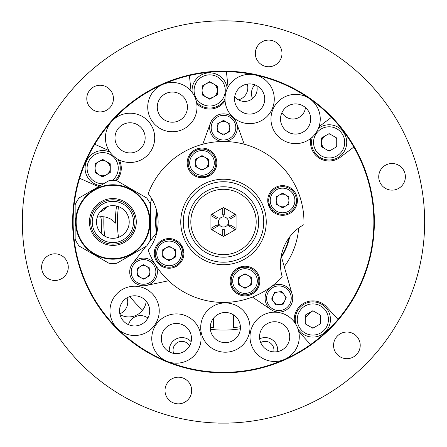 <?xml version="1.0" encoding="UTF-8"?>
<svg xmlns="http://www.w3.org/2000/svg" width="447" height="447" viewBox="0 0 447 447"><rect width="100%" height="100%" fill="white"/><g stroke="black" fill="none" stroke-linecap="round" stroke-linejoin="round"><path stroke-width="0.67" d="M138.145 97.58L143.588 94.015C143.878 93.306 125.736 106.487 126.501 106.431L128.887 104.464M134.86 99.893L138.117 97.597M202.083 93.786A8.297 8.297 0 0 0 202.983 95.345M208.777 98.686A8.297 8.297 0 0 0 210.576 98.686M216.37 95.345A8.297 8.297 0 0 0 217.27 93.786M217.27 87.098A8.297 8.297 0 0 0 216.37 85.539M210.576 82.192A8.297 8.297 0 0 0 208.777 82.192M202.983 85.539A8.297 8.297 0 0 0 202.083 87.098M305.256 322.829A8.297 8.297 0 0 0 306.156 324.388M311.95 327.729A8.297 8.297 0 0 0 313.749 327.729M319.544 324.388A8.297 8.297 0 0 0 320.443 322.829M320.443 316.135A8.297 8.297 0 0 0 319.544 314.576M313.749 311.235A8.297 8.297 0 0 0 311.95 311.235M306.156 314.576A8.297 8.297 0 0 0 305.256 316.135M95.082 171.525A8.297 8.297 0 0 0 95.982 173.084M101.776 176.425A8.297 8.297 0 0 0 103.575 176.425M109.37 173.084A8.297 8.297 0 0 0 110.269 171.525M110.269 164.831A8.297 8.297 0 0 0 109.37 163.272M103.575 159.931A8.297 8.297 0 0 0 101.776 159.931M95.982 163.272A8.297 8.297 0 0 0 95.082 164.831M238.491 99.86A12.572 12.572 0 0 0 247.286 84.097M119.807 313.816A12.572 12.572 0 0 0 126.982 297.847M100.631 216.728A12.572 12.572 0 0 1 101.307 220.907A122.199 122.199 0 0 0 101.905 234.094M254.851 84.846A12.572 12.572 0 0 0 252.555 98.58M142.593 310.168A119.684 119.684 0 0 1 129.881 296.54A119.684 119.684 0 0 0 142.593 310.168M104.654 236.1A119.684 119.684 0 0 1 103.927 216.823A119.684 119.684 0 0 0 104.654 236.1M104.486 209.325A119.684 119.684 0 0 1 104.654 207.844A119.684 119.684 0 0 0 104.486 209.325M243.218 266.311A48.527 48.527 0 0 1 236.899 268.613M183.259 249.091A48.527 48.527 0 0 1 179.895 243.263M203.782 177.632A48.527 48.527 0 0 1 210.101 175.33M267.842 202.256A48.527 48.527 0 0 1 270.139 208.576M288.986 237.86A67.385 67.385 0 0 1 281.347 256.533M148.728 242.833L156.919 232.345A67.385 67.385 0 0 1 156.919 211.587M228.031 224.154A5.029 5.029 0 0 0 223.5 216.946A5.029 5.029 0 0 0 218.471 221.975A5.029 5.029 0 0 0 223.5 227.003A5.029 5.029 0 0 0 228.529 221.975A5.029 5.029 0 0 0 223.12 216.957A5.029 5.029 0 0 0 219.348 224.807A5.029 5.029 0 0 0 228.031 224.154L230.211 225.411A7.543 7.543 0 0 0 230.378 225.07L236.072 228.361L230.378 225.07A7.543 7.543 0 0 1 230.211 225.411M211.682 214.281L217.376 217.566A7.543 7.543 0 0 0 216.622 218.874L210.928 215.583L216.622 218.874A7.543 7.543 0 0 1 217.376 217.566L211.682 214.281M216.789 225.411A7.543 7.543 0 0 1 216.622 225.07L210.928 228.361L216.622 225.07A7.543 7.543 0 0 0 216.789 225.411L218.969 224.154M229.624 217.566L235.318 214.281L229.624 217.566A7.543 7.543 0 0 1 230.378 218.874A7.543 7.543 0 0 0 229.624 217.566M236.072 215.583L230.378 218.874L236.072 215.583M224.254 207.889L224.254 214.465A7.543 7.543 0 0 0 223.88 214.437L223.88 216.957M217.376 226.378L211.682 229.669L217.376 226.378A7.543 7.543 0 0 1 217.164 226.065L219.348 224.807M229.624 226.378L235.318 229.669L229.624 226.378A7.543 7.543 0 0 0 229.836 226.065L227.652 224.807M222.746 236.055L222.746 229.479A7.543 7.543 0 0 0 224.254 229.479L224.254 236.055M223.12 216.957L223.12 214.437A7.543 7.543 0 0 0 222.746 214.465L222.746 207.889M226.998 372.29L222.064 372.323M227.73 372.273L230.44 372.172M105.643 128.602L111.756 121.366A150.36 150.36 0 0 0 79.627 178.28L95.11 185.175A18.606 18.606 0 0 0 99.01 186.421M161.032 85.204L162.345 84.612A150.36 150.36 0 0 0 111.767 121.36L113.186 119.802M228.037 87.143L226.411 71.643A150.36 150.36 0 0 0 162.35 84.612L168.776 81.924M79.627 178.28A150.36 150.36 0 0 0 338.021 319.404A150.36 150.36 0 0 0 331.462 117.321L319.013 126.702M338.021 319.404L326.567 306.91A18.606 18.606 0 0 0 294.439 322.158M298.708 331.573A18.606 18.606 0 0 0 299.132 332.054L310.581 344.548M310.983 138.246A18.606 18.606 0 0 0 340.323 157.238L353.856 147.041M116.494 180.644A18.606 18.606 0 0 0 119.427 160.071M109.007 150.628L94.764 144.286M189.399 75.532L191.031 91.032M196.792 103.86A18.606 18.606 0 0 0 225.07 100.888M217.214 127.686A6.286 6.286 0 0 0 223.5 133.971A6.286 6.286 0 0 0 229.786 127.686A6.286 6.286 0 0 0 223.5 121.4A6.286 6.286 0 0 0 217.214 127.686M157.277 107.124A15.086 15.086 0 0 0 172.363 122.21A15.086 15.086 0 0 0 187.449 107.124A15.086 15.086 0 0 0 172.363 92.037A15.086 15.086 0 0 0 157.277 107.124M114.985 137.849A15.086 15.086 0 0 0 130.071 152.935A15.086 15.086 0 0 0 145.158 137.849A15.086 15.086 0 0 0 130.071 122.763A15.086 15.086 0 0 0 114.985 137.849M234.552 98.999A15.086 15.086 0 0 0 249.638 114.086A15.086 15.086 0 0 0 264.725 98.999A15.086 15.086 0 0 0 249.638 83.913A15.086 15.086 0 0 0 234.552 98.999M280.52 118.991A15.086 15.086 0 0 0 295.607 134.078A15.086 15.086 0 0 0 310.693 118.991A15.086 15.086 0 0 0 295.607 103.905A15.086 15.086 0 0 0 280.52 118.991M161.317 338.535A15.086 15.086 0 0 0 176.403 353.622A15.086 15.086 0 0 0 191.489 338.535A15.086 15.086 0 0 0 176.403 323.449A15.086 15.086 0 0 0 161.317 338.535M119.517 310.866A15.086 15.086 0 0 0 134.603 325.952A15.086 15.086 0 0 0 149.689 310.866A15.086 15.086 0 0 0 134.603 295.78A15.086 15.086 0 0 0 119.517 310.866M259.551 336.82A15.086 15.086 0 0 0 274.637 351.906A15.086 15.086 0 0 0 289.723 336.82A15.086 15.086 0 0 0 274.637 321.734A15.086 15.086 0 0 0 259.551 336.82M331.462 117.321A150.36 150.36 0 0 0 226.411 71.643M210.258 327.562A15.086 15.086 0 0 0 225.344 342.648A15.086 15.086 0 0 0 240.43 327.562A15.086 15.086 0 0 0 225.344 312.475A15.086 15.086 0 0 0 210.258 327.562M150.248 239.972A75.431 75.431 0 0 0 150.421 240.665M284.253 266.68A75.431 75.431 0 0 0 298.691 228.004M151.729 198.77A75.431 75.431 0 0 0 150.248 203.972M163.658 84.036L169.312 81.717M163.278 84.198L155.528 87.852M109.247 124.227L113.309 119.667M111.538 121.612L108.319 125.322M106.107 128.021L105.665 128.574M104.866 129.591L104.067 130.625M346.727 142.381A17.601 17.601 0 0 0 318.359 128.451A17.601 17.601 0 0 1 346.727 142.381A17.601 17.601 0 0 1 329.126 159.981A17.601 17.601 0 0 1 312.341 137.078A17.601 17.601 0 0 0 311.525 142.381M329.126 151.147L336.72 146.761L336.72 137.994L329.126 133.608L321.533 137.994L321.533 146.761L329.126 151.147M325.327 135.804A7.593 7.593 0 0 0 325.327 148.957M112.867 184.762A37.213 37.213 0 0 1 150.08 221.975A37.213 37.213 0 0 1 112.867 259.187A37.213 37.213 0 0 1 75.655 221.975A37.213 37.213 0 0 1 112.867 184.762A37.213 37.213 0 0 0 75.655 221.975A37.213 37.213 0 0 0 112.867 259.187M108.979 180.666A41.487 41.487 0 0 1 116.756 180.666L146.694 197.948A41.487 41.487 0 0 1 150.583 204.687L150.583 239.257A41.487 41.487 0 0 1 146.694 245.995L116.756 263.277A41.487 41.487 0 0 1 108.979 263.277L79.041 245.995A41.487 41.487 0 0 1 75.152 239.257L75.152 204.687A41.487 41.487 0 0 1 79.041 197.948L108.979 180.666M112.867 242.592A20.618 20.618 0 0 1 92.25 221.975A20.618 20.618 0 0 1 112.867 201.357A20.618 20.618 0 0 1 133.485 221.975A20.618 20.618 0 0 1 112.867 242.592M129.211 221.975A16.343 16.343 0 0 0 112.867 205.631A16.343 16.343 0 0 0 96.524 221.975A16.343 16.343 0 0 0 112.867 238.318A16.343 16.343 0 0 0 129.211 221.975M274.637 312.179A24.641 24.641 0 0 1 299.278 336.82A24.641 24.641 0 0 1 274.637 361.461A24.641 24.641 0 0 1 249.996 336.82A24.641 24.641 0 0 1 274.637 312.179M274.637 351.906A15.086 15.086 0 0 1 259.551 336.82A15.086 15.086 0 0 1 274.637 321.734A15.086 15.086 0 0 1 289.723 336.82A15.086 15.086 0 0 1 274.637 351.906M295.987 324.528A17.601 17.601 0 0 1 312.85 301.881A17.601 17.601 0 0 1 317.722 336.395A17.601 17.601 0 0 1 297.948 328.847M312.85 310.715L305.256 315.096L305.256 323.868L312.85 328.249L320.443 323.868L320.443 315.096L312.85 310.715M100.385 185.628A17.601 17.601 0 0 1 85.075 168.178A17.601 17.601 0 0 1 110.035 152.187M117.84 159.238A17.601 17.601 0 0 1 115.197 180.549M102.676 176.945L95.082 172.564L95.082 163.792L102.676 159.411L110.269 163.792L110.269 172.564L102.676 176.945M95.082 168.178A7.593 7.593 0 0 0 102.676 175.772A7.593 7.593 0 0 0 110.269 168.178A7.593 7.593 0 0 0 102.676 160.585A7.593 7.593 0 0 0 95.082 168.178M192.193 92.495A17.601 17.601 0 0 1 208.861 72.861A17.601 17.601 0 0 1 227.199 88.813M202.083 86.059L202.083 94.825L209.677 99.206L217.27 94.825L217.27 86.059L209.677 81.672L202.083 86.059M224.997 99.1A17.601 17.601 0 0 1 196.49 102.1M202.083 90.439A7.593 7.593 0 0 0 209.677 98.033A7.593 7.593 0 0 0 217.27 90.439A7.593 7.593 0 0 0 209.677 82.846A7.593 7.593 0 0 0 202.083 90.439M225.344 302.921A24.641 24.641 0 0 1 249.985 327.562A24.641 24.641 0 0 1 225.344 352.202A24.641 24.641 0 0 1 200.703 327.562A24.641 24.641 0 0 1 225.344 302.921M225.344 342.648A15.086 15.086 0 0 1 210.258 327.562A15.086 15.086 0 0 1 225.344 312.475A15.086 15.086 0 0 1 240.43 327.562A15.086 15.086 0 0 1 225.344 342.648M134.603 286.225A24.641 24.641 0 0 1 159.244 310.866A24.641 24.641 0 0 1 134.603 335.507A24.641 24.641 0 0 1 109.962 310.866A24.641 24.641 0 0 1 134.603 286.225M134.603 325.952A15.086 15.086 0 0 1 119.517 310.866A15.086 15.086 0 0 1 134.603 295.78A15.086 15.086 0 0 1 149.689 310.866A15.086 15.086 0 0 1 134.603 325.952M176.403 313.895A24.641 24.641 0 0 1 201.044 338.535A24.641 24.641 0 0 1 176.403 363.176A24.641 24.641 0 0 1 151.762 338.535A24.641 24.641 0 0 1 176.403 313.895M176.403 353.622A15.086 15.086 0 0 1 161.317 338.535A15.086 15.086 0 0 1 176.403 323.449A15.086 15.086 0 0 1 191.489 338.535A15.086 15.086 0 0 1 176.403 353.622M295.607 94.351A24.641 24.641 0 0 1 320.248 118.991A24.641 24.641 0 0 1 295.607 143.632A24.641 24.641 0 0 1 270.966 118.991A24.641 24.641 0 0 1 295.607 94.351M295.607 134.078A15.086 15.086 0 0 1 280.52 118.991A15.086 15.086 0 0 1 295.607 103.905A15.086 15.086 0 0 1 310.693 118.991A15.086 15.086 0 0 1 295.607 134.078M249.638 74.358A24.641 24.641 0 0 1 274.279 98.999A24.641 24.641 0 0 1 249.638 123.64A24.641 24.641 0 0 1 224.997 98.999A24.641 24.641 0 0 1 249.638 74.358M249.638 114.086A15.086 15.086 0 0 1 234.552 98.999A15.086 15.086 0 0 1 249.638 83.913A15.086 15.086 0 0 1 264.725 98.999A15.086 15.086 0 0 1 249.638 114.086M172.363 82.483A24.641 24.641 0 0 1 197.004 107.124A24.641 24.641 0 0 1 172.363 131.764A24.641 24.641 0 0 1 147.722 107.124A24.641 24.641 0 0 1 172.363 82.483M172.363 122.21A15.086 15.086 0 0 1 157.277 107.124A15.086 15.086 0 0 1 172.363 92.037A15.086 15.086 0 0 1 187.449 107.124A15.086 15.086 0 0 1 172.363 122.21M130.071 113.208A24.641 24.641 0 0 1 154.712 137.849A24.641 24.641 0 0 1 130.071 162.49A24.641 24.641 0 0 1 105.431 137.849A24.641 24.641 0 0 1 130.071 113.208M130.071 152.935A15.086 15.086 0 0 1 114.985 137.849A15.086 15.086 0 0 1 130.071 122.763A15.086 15.086 0 0 1 145.158 137.849A15.086 15.086 0 0 1 130.071 152.935M218.471 372.753L228.529 372.753L218.471 372.753M72.638 221.975A150.862 150.862 0 0 0 223.5 372.837A150.862 150.862 0 0 0 374.362 221.975A150.862 150.862 0 0 0 223.5 71.112A150.862 150.862 0 0 0 72.638 221.975M173.665 353.37A8.8 8.8 0 0 1 179.666 341.62A8.8 8.8 0 0 1 189.567 345.911M260.685 342.564A8.8 8.8 0 0 1 273.776 351.884M99.798 212.163A16.595 16.595 0 0 0 106.9 206.754M328.227 150.628A8.297 8.297 0 0 0 330.026 150.628M335.82 147.281A8.297 8.297 0 0 0 336.72 145.722M336.72 139.034A8.297 8.297 0 0 0 335.82 137.475M330.026 134.128A8.297 8.297 0 0 0 328.227 134.128M116.561 206.05A108.118 108.118 0 0 0 115.387 223.131A17.601 17.601 0 0 0 97.206 217.292M210.358 329.288A108.118 108.118 0 0 0 240.38 328.763M119.992 314.615A17.601 17.601 0 0 0 146.219 301.239M281.945 112.599A12.572 12.572 0 0 0 305.435 107.543M234.731 96.675A12.572 12.572 0 0 0 256.751 85.695M147.901 317.99A12.572 12.572 0 0 0 128.462 324.645M191.16 341.692A12.572 12.572 0 0 0 169.407 351.901M277.632 351.605A12.572 12.572 0 0 0 259.679 338.826M223.5 179.23A42.744 42.744 0 0 0 180.756 221.975A42.744 42.744 0 0 0 223.5 264.719A42.744 42.744 0 0 0 266.244 221.975A42.744 42.744 0 0 0 223.5 179.23M223.5 181.745A40.23 40.23 0 0 0 183.27 221.975A40.23 40.23 0 0 0 223.5 262.205A40.23 40.23 0 0 0 263.73 221.975A40.23 40.23 0 0 0 223.5 181.745M148.18 250.275A80.46 80.46 0 0 0 282.253 276.944A45.259 45.259 0 0 1 303.915 224.645A80.46 80.46 0 0 0 148.18 193.668A45.259 45.259 0 0 1 148.18 250.275M259.836 281.04A14.835 14.835 0 0 0 245.001 266.205A14.835 14.835 0 0 0 230.166 281.04A14.835 14.835 0 0 0 245.001 295.875A14.835 14.835 0 0 0 259.836 281.04M297.406 200.474A14.835 14.835 0 0 0 282.571 185.639A14.835 14.835 0 0 0 267.736 200.474A14.835 14.835 0 0 0 282.571 215.309A14.835 14.835 0 0 0 297.406 200.474M216.834 162.904A14.835 14.835 0 0 0 201.999 148.069A14.835 14.835 0 0 0 187.164 162.904A14.835 14.835 0 0 0 201.999 177.738A14.835 14.835 0 0 0 216.834 162.904M183.896 253.404A14.835 14.835 0 0 0 169.061 238.569A14.835 14.835 0 0 0 154.226 253.404A14.835 14.835 0 0 0 169.061 268.239A14.835 14.835 0 0 0 183.896 253.404M233.926 271.167A50.287 50.287 0 0 0 235.776 270.737M245.442 267.217A50.287 50.287 0 0 0 247.135 266.362M272.692 211.543A50.287 50.287 0 0 0 272.268 209.699M268.748 200.027A50.287 50.287 0 0 0 267.887 198.339M213.074 172.777A50.287 50.287 0 0 0 211.224 173.207M201.558 176.727A50.287 50.287 0 0 0 199.865 177.582M176.861 240.782A50.287 50.287 0 0 0 177.604 242.525M182.75 251.443A50.287 50.287 0 0 0 183.89 252.952M282.649 194.138A65.374 65.374 0 0 0 282.264 193.333A65.374 65.374 0 0 1 282.649 194.138M239.709 285.303A65.374 65.374 0 0 0 240.201 285.175A65.374 65.374 0 0 1 239.709 285.303M207.291 158.64A65.374 65.374 0 0 0 206.799 158.769A65.374 65.374 0 0 1 207.291 158.64M163.982 249.018A65.374 65.374 0 0 0 164.155 249.392A65.374 65.374 0 0 1 163.982 249.018M154.293 251.979A75.431 75.431 0 0 0 155.249 254.097M161.557 265.015A75.431 75.431 0 0 0 162.909 266.898M296.864 204.435A75.431 75.431 0 0 0 296.288 202.189M291.975 190.338A75.431 75.431 0 0 0 290.975 188.248M205.961 148.605A75.431 75.431 0 0 0 203.715 149.181M191.864 153.494A75.431 75.431 0 0 0 189.774 154.5M241.039 295.338A75.431 75.431 0 0 0 243.285 294.763M255.136 290.449A75.431 75.431 0 0 0 257.226 289.444M258.83 281.04A13.829 13.829 0 0 1 245.001 294.869A13.829 13.829 0 0 1 231.172 281.04A13.829 13.829 0 0 1 245.001 267.211A13.829 13.829 0 0 1 258.83 281.04M245.001 288.36L251.337 284.7L251.337 277.38L245.001 273.726L238.664 277.38L238.664 284.7L245.001 288.36M251.337 281.04A6.336 6.336 0 0 0 245.001 274.704A6.336 6.336 0 0 0 238.664 281.04A6.336 6.336 0 0 0 245.001 287.376A6.336 6.336 0 0 0 251.337 281.04M165.893 247.912A6.336 6.336 0 0 0 165.893 258.891A6.336 6.336 0 0 0 175.397 253.404A6.336 6.336 0 0 0 165.893 247.912M182.89 253.404A13.829 13.829 0 0 1 169.061 267.233A13.829 13.829 0 0 1 155.232 253.404A13.829 13.829 0 0 1 169.061 239.575A13.829 13.829 0 0 1 182.89 253.404M169.061 260.718L175.397 257.059L175.397 249.744L169.061 246.085L162.725 249.744L162.725 257.059L169.061 260.718M215.828 162.904A13.829 13.829 0 0 1 201.999 176.733A13.829 13.829 0 0 1 188.17 162.904A13.829 13.829 0 0 1 201.999 149.075A13.829 13.829 0 0 1 215.828 162.904M201.999 170.218L208.336 166.563L208.336 159.244L201.999 155.59L195.663 159.244L195.663 166.563L201.999 170.218M208.336 162.904A6.336 6.336 0 0 0 201.999 156.567A6.336 6.336 0 0 0 195.663 162.904A6.336 6.336 0 0 0 201.999 169.24A6.336 6.336 0 0 0 208.336 162.904M279.403 194.987A6.336 6.336 0 0 0 279.403 205.961A6.336 6.336 0 0 0 288.907 200.474A6.336 6.336 0 0 0 279.403 194.987M296.4 200.474A13.829 13.829 0 0 1 282.571 214.303A13.829 13.829 0 0 1 268.742 200.474A13.829 13.829 0 0 1 282.571 186.645A13.829 13.829 0 0 1 296.4 200.474M276.235 196.814L282.571 193.154L288.907 196.814L288.907 204.134L282.571 207.788L276.235 204.134L276.235 196.814M223.5 257.176A35.201 35.201 0 0 0 258.701 221.975A35.201 35.201 0 0 0 223.5 186.773A35.201 35.201 0 0 0 188.299 221.975A35.201 35.201 0 0 0 223.5 257.176A35.201 35.201 0 0 1 188.299 221.975A35.201 35.201 0 0 1 223.5 186.773M223.5 236.491L236.072 229.233L236.072 214.716L223.5 207.453L210.928 214.716L210.928 229.233L223.5 236.491M244.241 144.23L236.497 122.953A13.829 13.829 0 0 0 210.503 122.953L202.759 144.23M145.901 246.448L132.642 263.423A13.829 13.829 0 0 0 146.415 285.465L168.564 280.755M281.208 256.064L292.215 294.439A13.829 13.829 0 0 1 271.189 309.721L252.415 297.054M279.582 304.552A6.336 6.336 0 0 0 284.046 294.528A6.336 6.336 0 0 0 273.134 295.674A6.336 6.336 0 0 0 279.582 304.552M267.736 306.379A13.829 13.829 0 0 1 270.793 287.069A13.829 13.829 0 0 1 290.109 290.125A13.829 13.829 0 0 0 270.798 287.063A13.829 13.829 0 0 0 267.736 306.379A13.829 13.829 0 0 0 287.052 309.441A13.829 13.829 0 0 0 290.109 290.125A13.829 13.829 0 0 1 287.052 309.441A13.829 13.829 0 0 1 267.736 306.379A13.829 13.829 0 0 0 287.052 309.441A13.829 13.829 0 0 0 290.109 290.125M274.62 292.332L271.647 299.021L275.944 304.938L283.225 304.172L286.197 297.49L281.895 291.567L274.62 292.332M237.329 127.686A13.829 13.829 0 0 1 223.506 141.515A13.829 13.829 0 0 1 209.671 127.686A13.829 13.829 0 0 0 223.494 141.515A13.829 13.829 0 0 0 237.329 127.686A13.829 13.829 0 0 0 223.5 113.856A13.829 13.829 0 0 0 209.671 127.686A13.829 13.829 0 0 1 223.5 113.856A13.829 13.829 0 0 1 237.329 127.686A13.829 13.829 0 0 0 223.5 113.856A13.829 13.829 0 0 0 209.671 127.686M229.836 131.34L229.836 124.026L223.5 120.366L217.164 124.026L217.164 131.34L223.5 135L229.836 131.34M150.868 283.666A13.829 13.829 0 0 1 131.809 279.263A13.829 13.829 0 0 1 136.212 260.21A13.829 13.829 0 0 0 131.809 279.263A13.829 13.829 0 0 0 150.868 283.666A13.829 13.829 0 0 0 155.265 264.613A13.829 13.829 0 0 1 150.868 283.666A13.829 13.829 0 0 0 155.265 264.613M155.265 264.607A13.829 13.829 0 0 0 136.212 260.21A13.829 13.829 0 0 1 155.265 264.607A13.829 13.829 0 0 0 136.212 260.21M143.28 264.624L149.745 268.06L149.996 275.374L143.794 279.252L137.335 275.816L137.078 268.502L143.28 264.624M146.895 277.313A6.336 6.336 0 0 0 148.912 268.58A6.336 6.336 0 0 0 140.179 266.563A6.336 6.336 0 0 0 138.168 275.296A6.336 6.336 0 0 0 146.895 277.313M328.4 50.338L319.689 45.309L328.4 50.338M228.529 423.125L218.471 423.125L228.529 423.125M281.99 53.422A13.326 13.326 0 0 0 268.664 40.096A13.326 13.326 0 0 0 255.338 53.422A13.326 13.326 0 0 0 268.664 66.748A13.326 13.326 0 0 0 281.99 53.422M113.437 98.586A13.326 13.326 0 0 0 100.111 85.26A13.326 13.326 0 0 0 86.785 98.586A13.326 13.326 0 0 0 100.111 111.912A13.326 13.326 0 0 0 113.437 98.586M68.274 267.133A13.326 13.326 0 0 0 54.947 253.807A13.326 13.326 0 0 0 41.621 267.133A13.326 13.326 0 0 0 54.947 280.459A13.326 13.326 0 0 0 68.274 267.133M191.662 390.522A13.326 13.326 0 0 0 178.336 377.195A13.326 13.326 0 0 0 165.01 390.522A13.326 13.326 0 0 0 178.336 403.848A13.326 13.326 0 0 0 191.662 390.522M360.215 345.358A13.326 13.326 0 0 0 346.889 332.032A13.326 13.326 0 0 0 333.563 345.358A13.326 13.326 0 0 0 346.889 358.684A13.326 13.326 0 0 0 360.215 345.358M405.379 176.811A13.326 13.326 0 0 0 392.053 163.485A13.326 13.326 0 0 0 378.726 176.811A13.326 13.326 0 0 0 392.053 190.137A13.326 13.326 0 0 0 405.379 176.811M228.529 423.058L218.471 423.058L228.529 423.058M22.35 221.975A201.15 201.15 0 0 0 223.5 423.125A201.15 201.15 0 0 0 424.65 221.975A201.15 201.15 0 0 0 223.5 20.825A201.15 201.15 0 0 0 22.35 221.975M233.557 314.906L233.557 327.601A106.107 106.107 0 0 0 240.408 326.723M118.505 206.631A106.107 106.107 0 0 0 118.505 237.312M210.258 327.249A106.107 106.107 0 0 0 213.442 327.601L213.442 318.286M156.612 210.364A67.888 67.888 0 0 0 156.495 232.893M281.537 257.198A67.888 67.888 0 0 0 289.74 236.843M305.256 317.476A125.719 125.719 0 0 0 312.04 311.224M313.537 142.381A15.589 15.589 0 0 0 329.126 157.97A15.589 15.589 0 0 0 344.715 142.381A15.589 15.589 0 0 0 329.126 126.792A15.589 15.589 0 0 0 313.537 142.381M112.867 198.546A23.423 23.423 0 0 1 136.29 221.975A23.423 23.423 0 0 1 112.867 245.397A23.423 23.423 0 0 1 89.445 221.975A23.423 23.423 0 0 1 112.867 198.546M112.867 258.684A36.71 36.71 0 0 0 149.577 221.975A36.71 36.71 0 0 0 112.867 185.265A36.71 36.71 0 0 0 76.158 221.975A36.71 36.71 0 0 0 112.867 258.684M112.867 244.14A22.166 22.166 0 0 0 135.033 221.975A22.166 22.166 0 0 0 112.867 199.803A22.166 22.166 0 0 0 90.702 221.975A22.166 22.166 0 0 0 112.867 244.14M328.439 319.482A15.589 15.589 0 0 0 312.85 303.893A15.589 15.589 0 0 0 297.261 319.482A15.589 15.589 0 0 0 312.85 335.071A15.589 15.589 0 0 0 328.439 319.482M112.242 180.487A15.589 15.589 0 0 0 102.676 152.589A15.589 15.589 0 0 0 87.087 168.178A15.589 15.589 0 0 0 103.659 183.739M225.266 90.439A15.589 15.589 0 0 0 209.677 74.85A15.589 15.589 0 0 0 194.087 90.439A15.589 15.589 0 0 0 209.677 106.028A15.589 15.589 0 0 0 225.266 90.439M232.68 281.04A12.32 12.32 0 0 0 245.001 293.361A12.32 12.32 0 0 0 257.321 281.04A12.32 12.32 0 0 0 245.001 268.72A12.32 12.32 0 0 0 232.68 281.04M156.741 253.404A12.32 12.32 0 0 0 169.061 265.725A12.32 12.32 0 0 0 181.381 253.404A12.32 12.32 0 0 0 169.061 241.084A12.32 12.32 0 0 0 156.741 253.404M189.679 162.904A12.32 12.32 0 0 0 201.999 175.224A12.32 12.32 0 0 0 214.32 162.904A12.32 12.32 0 0 0 201.999 150.583A12.32 12.32 0 0 0 189.679 162.904M270.251 200.474A12.32 12.32 0 0 0 282.571 212.794A12.32 12.32 0 0 0 294.891 200.474A12.32 12.32 0 0 0 282.571 188.153A12.32 12.32 0 0 0 270.251 200.474M223.5 254.661A32.687 32.687 0 0 0 256.187 221.975A32.687 32.687 0 0 0 223.5 189.288A32.687 32.687 0 0 0 190.813 221.975A32.687 32.687 0 0 0 223.5 254.661M288.891 291.014A12.32 12.32 0 0 0 271.681 288.287A12.32 12.32 0 0 0 268.954 305.497A12.32 12.32 0 0 0 286.164 308.223A12.32 12.32 0 0 0 288.891 291.014M211.18 127.686A12.32 12.32 0 0 0 223.5 140.006A12.32 12.32 0 0 0 235.82 127.686A12.32 12.32 0 0 0 223.5 115.365A12.32 12.32 0 0 0 211.18 127.686M137.011 261.489A12.32 12.32 0 0 0 133.089 278.464A12.32 12.32 0 0 0 150.069 282.387A12.32 12.32 0 0 0 153.986 265.406A12.32 12.32 0 0 0 137.011 261.489"/></g></svg>
